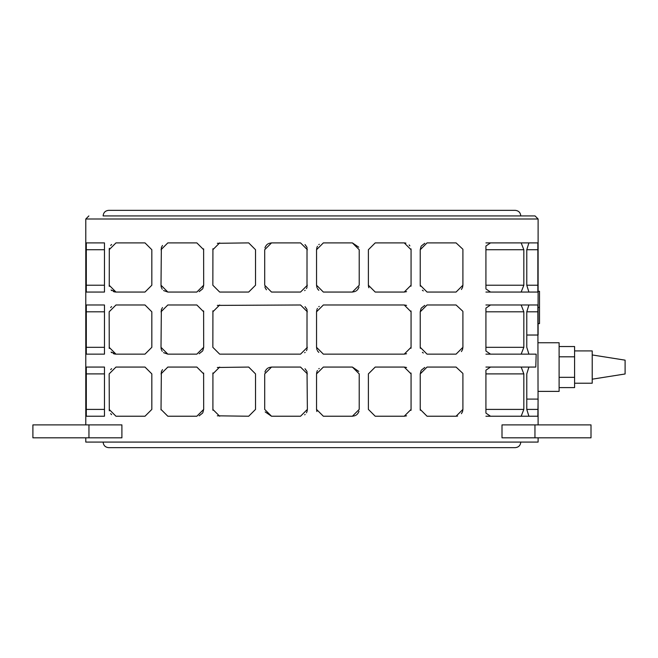 <?xml version="1.0" encoding="UTF-8"?>
<svg xmlns="http://www.w3.org/2000/svg" width="658" height="658" viewBox="0 0 658 658"><rect width="100%" height="100%" fill="white"/><g stroke="black" fill="none" stroke-linecap="round" stroke-linejoin="round"><path stroke-width="0.99" d="M520.782 215.923C520.453 212.534 518.594 210.675 515.214 210.346L108.693 210.346C105.313 210.675 103.454 212.534 103.125 215.923L535.036 215.923L538.112 218.999L85.787 218.999L88.871 215.923M538.112 399.373L537.849 416.234L528.909 416.234L526.778 409.408L526.778 373.892L528.909 367.065L535.793 367.065L536.171 354.144L528.909 354.144L526.778 347.317L526.778 311.81L528.909 304.983L537.849 304.983L538.112 424.887M537.849 292.053L528.909 292.053L526.778 285.227L526.778 249.719L528.909 242.892L537.849 242.892L537.849 292.053L490.531 292.053L485.925 288.928L485.925 246.018L490.531 242.892L521.161 242.892L523.834 249.719L523.834 285.227L521.161 292.053M485.925 308.109L490.531 304.983L521.161 304.983L523.834 311.81L523.834 347.317L521.161 354.144L490.531 354.144L485.925 351.018L485.925 308.109M485.925 370.191L490.531 367.065L521.161 367.065L523.834 373.892L523.834 409.408L521.161 416.234L490.531 416.234L485.925 413.109L485.925 370.191M404.234 354.144L323.366 354.144L316.539 347.317L316.539 311.81L323.366 304.983L404.234 304.983L411.061 311.81L411.061 347.317L404.234 354.144L406.578 353.733M411.061 249.719L411.061 285.227L404.234 292.053L375.216 292.053L368.39 285.227L368.39 249.719L375.216 242.892L404.234 242.892L411.061 249.719L411.003 248.864M462.903 311.81L462.903 347.317L456.076 354.144L427.058 354.144L420.232 347.317L420.232 311.81L427.058 304.983L456.076 304.983L462.887 311.333M404.234 416.234L375.216 416.234L368.39 409.408L368.39 373.892L375.216 367.065L404.234 367.065L411.061 373.892L411.061 409.408L404.234 416.234L406.578 415.815M502.005 437.817L502.005 424.887L591.007 424.887L591.007 437.817L502.005 437.817M538.112 437.817L538.112 442.077L85.787 442.077L85.787 437.817M462.903 373.892L462.903 409.408L456.076 416.234L427.058 416.234L420.232 409.408L420.232 373.892L427.058 367.065L456.076 367.065L462.887 373.423M456.076 416.234L457.598 416.062M359.21 373.892L359.21 409.408L352.384 416.234L323.366 416.234L316.539 409.408L316.539 373.892L323.366 367.065L352.384 367.065L359.21 373.892M462.903 249.719L462.903 285.227L456.076 292.053L427.058 292.053L420.232 285.227L420.232 249.719L427.058 242.892L456.076 242.892L462.887 249.242M359.21 249.719L359.21 285.227L352.384 292.053L323.366 292.053L316.539 285.227L316.539 249.719L323.366 242.892L352.384 242.892L359.21 249.719M538.112 334.757L538.104 307.459M539.502 307.459L538.071 307.459L538.112 291.305L539.502 291.305L539.502 323.613L538.104 323.613M485.925 367.065L490.531 367.065L485.925 367.065M521.161 367.065L535.793 367.065M538.08 399.102L526.778 399.102M538.112 342.752L559.111 342.752L559.111 391.387L538.112 391.387M574.59 350.911L592.216 350.911L592.216 383.219L574.59 383.219M592.216 379.181L625.1 373.974L625.1 360.156L592.216 354.95M559.111 387.595L574.59 387.595L574.59 346.536L559.111 346.536M559.111 356.8L574.59 356.8M559.111 377.33L574.59 377.33M305.008 306.653L306.817 309.137M307.023 309.663L306.998 349.538M307.368 347.317L300.541 354.144L219.673 354.144L212.847 347.317L212.921 310.823M217.329 305.394L300.541 304.983L307.368 311.81M306.694 350.27L306.472 350.698M305.106 352.392L304.687 352.737M404.234 304.983L406.578 305.394M411.003 310.954L411.061 311.81M316.539 311.81L316.909 309.589M317.214 308.857L317.452 308.396M318.801 306.735L319.22 306.389M318.817 352.408L317.847 351.331M317.699 351.125L317.321 350.492M316.942 349.62L316.539 347.317M411.061 347.317L410.987 348.304M203.618 248.839L203.676 285.227L196.849 292.053L167.831 292.053L163.546 290.54M162.287 289.224L161.926 288.665M161.605 288.048L161.342 287.365M161.185 286.814L161.037 285.917M203.676 285.227L202.837 288.492M202.574 288.936L199.135 291.659M167.831 292.053L161.004 285.227L161.358 247.548M161.391 247.449L162.493 245.459M266.457 289.808L265.355 288.155M265.133 287.628L264.878 286.814M307.023 247.572L306.998 287.447M306.694 288.179L306.472 288.607M305.106 290.301L304.687 290.647M305.008 244.562L306.834 247.071M264.935 247.926L265.133 247.318M265.289 246.939L266.276 245.352M266.696 244.891L267.164 244.463M267.716 244.044L268.209 243.748M268.908 243.411L271.524 242.892L300.541 242.892L307.368 249.719M368.875 287.768L368.554 286.732M368.538 286.658L368.39 285.227M411.061 285.227L410.987 286.214M406.578 291.642L404.234 292.053M404.234 242.892L405.937 243.106M409.128 244.957L409.86 245.853M109.253 348.477L109.154 311.81L115.981 304.983L144.999 304.983L151.825 311.81L151.825 347.317L144.999 354.144L115.981 354.144L111.07 352.063M110.643 307.549L111.605 306.57L110.643 307.549M423.291 353.009L422.378 352.285M420.306 348.321L420.232 347.317M462.903 347.317L462.549 349.488M462.516 349.587L461.414 351.578M420.232 311.81L421.062 308.536M421.326 308.092L424.772 305.378M161.021 409.876L161.358 371.721M203.618 373.02L203.676 409.408L202.837 412.673M202.574 413.117L199.135 415.84M161.391 371.622L162.493 369.631M307.023 371.754L307.368 409.408L300.541 416.234L271.524 416.234L265.174 411.916M307.368 409.408L306.982 411.653M306.694 412.352L306.455 412.813M305.106 414.482L304.687 414.828M305.008 368.735L306.834 371.252M264.935 372.107L265.133 371.49M265.289 371.112L266.276 369.525M266.696 369.064L267.164 368.636M267.716 368.225L268.209 367.929M268.908 367.592L271.524 367.065L300.541 367.065L307.368 373.892M375.216 416.234L368.39 409.408M411.061 409.408L410.987 410.395M404.234 367.065L406.578 367.485M411.003 373.037L411.061 373.892M88.953 424.887L32.9 424.887L32.9 437.817L88.953 437.817L88.953 424.887L121.903 424.887L121.903 437.817L88.953 437.817M420.289 410.279L420.232 409.408M462.903 409.408L462.549 411.579M462.516 411.678L461.414 413.668M420.232 373.892L421.062 370.627M421.326 370.183L424.772 367.46M316.885 411.554L316.539 409.408M358.972 411.192L358.774 411.809M358.618 412.188L357.631 413.775M357.212 414.236L356.743 414.663M356.184 415.075L355.698 415.379M354.999 415.716L352.384 416.234M352.384 367.065L358.733 371.383M316.539 373.892L316.917 371.647M317.214 370.947L317.436 370.512M318.801 368.825L319.22 368.472M217.329 367.485L248.691 367.065L255.518 373.892L255.518 409.408L248.691 416.234L217.329 415.815M212.904 410.263L212.921 372.913M111.605 414.647L110.643 413.66L111.605 414.647M109.31 410.863L109.154 373.884M110.643 369.64L111.605 368.661L110.643 369.64M203.618 310.93L203.676 347.317L196.849 354.144L167.831 354.144L163.546 352.63M162.287 351.306L161.926 350.755M161.605 350.13L161.342 349.456M161.185 348.904L161.037 348.008M203.676 347.317L202.837 350.582M202.574 351.027L199.135 353.749M167.831 354.144L161.004 347.317L161.358 309.63M161.391 309.54L162.493 307.541M423.291 290.918L422.378 290.194M420.306 286.23L420.232 285.227M462.903 285.227L462.549 287.398M462.516 287.497L461.414 289.487M420.232 249.719L421.062 246.454M421.326 246.01L424.772 243.287M318.817 290.318L317.847 289.24M317.699 289.035L317.321 288.401M316.942 287.53L316.539 285.227M358.972 287.02L358.774 287.628M358.618 288.007L357.631 289.594M357.212 290.055L356.743 290.482M356.184 290.902L355.698 291.198M354.999 291.535L352.384 292.053M352.384 242.892L358.733 247.202M316.539 249.719L316.917 247.474M317.214 246.766L317.469 246.281M318.801 244.644L319.262 244.266M217.329 243.304L248.691 242.892L255.518 249.719L255.518 285.227L248.691 292.053L219.673 292.053L212.847 285.227L212.921 248.732M114.698 291.938L115.981 292.053L111.07 289.972M109.253 286.386L109.31 248.255M110.643 245.459L111.605 244.48L110.643 245.459M485.925 304.983L490.531 304.983L485.925 304.983M526.778 335.029L538.08 335.029M521.161 304.983L537.849 304.983M485.925 354.144L490.531 354.144L485.925 354.144M521.161 354.144L536.171 354.144M485.925 416.234L490.531 416.234L485.925 416.234M521.161 416.234L537.849 416.234M85.787 249.045L85.787 285.901M85.787 311.135L85.787 347.992M85.787 373.226L85.787 410.082M104.466 242.892L104.466 292.053L86.305 292.053L86.305 242.892L104.466 242.892M104.466 304.983L104.466 354.144L86.305 354.144L86.305 304.983L104.466 304.983M104.466 367.065L104.466 416.234L86.305 416.234L86.305 367.065L104.466 367.065M485.925 242.892L490.531 242.892M485.925 292.053L490.531 292.053L485.925 292.053M521.161 242.892L537.849 242.892M212.847 311.81L219.673 304.983M219.673 354.144L212.847 347.317M161.004 249.719L167.831 242.892L196.849 242.892L203.676 249.719M307.368 285.227L300.541 292.053L271.524 292.053L264.697 285.227L264.697 249.719L271.524 242.892M114.698 354.02L115.981 354.144L109.154 347.317M111.177 352.17L111.827 352.737M113.439 353.65L114.229 353.914M161.004 373.892L167.831 367.065L196.849 367.065L203.676 373.892M203.676 409.408L196.849 416.234L167.831 416.234L161.004 409.408M271.524 416.234L264.697 409.408L264.697 373.892L271.524 367.065M248.691 367.065L255.518 373.892M212.847 373.892L219.673 367.065M219.673 416.234L212.847 409.408M109.154 373.892L115.981 367.065L144.999 367.065L151.825 373.892L151.825 409.408L144.999 416.234L115.981 416.234L109.154 409.408M161.004 311.81L167.831 304.983L196.849 304.983L203.676 311.81M248.691 242.892L255.518 249.719M212.847 249.719L219.673 242.892M219.673 292.053L212.847 285.227M111.177 290.079L111.827 290.647M113.439 291.56L114.229 291.823M109.154 249.719L115.981 242.892L144.999 242.892L151.825 249.719L151.825 285.227L144.999 292.053L115.981 292.053L109.154 285.227M534.954 437.817L534.954 424.887M526.778 311.81L538.08 311.81M526.778 409.408L538.08 409.408M104.466 249.719L85.943 249.719M104.466 285.227L85.943 285.227M104.466 311.81L85.943 311.81M104.466 347.317L85.943 347.317M104.466 373.892L85.943 373.892M104.466 409.408L85.943 409.408M526.778 249.719L538.08 249.719M526.778 285.227L538.08 285.227M485.925 285.227L523.834 285.227M485.925 249.719L523.834 249.719M485.925 347.317L523.834 347.317M485.925 311.81L523.834 311.81M485.925 409.408L523.834 409.408M485.925 373.892L523.834 373.892M103.125 442.077C103.454 445.466 105.313 447.325 108.693 447.654L515.214 447.654C518.594 447.325 520.453 445.466 520.782 442.077M538.112 291.305L538.112 218.999M85.787 424.887L85.787 409.408M85.787 373.892L85.787 347.317M85.787 311.81L85.787 285.227M85.787 249.719L85.787 218.999"/></g></svg>
